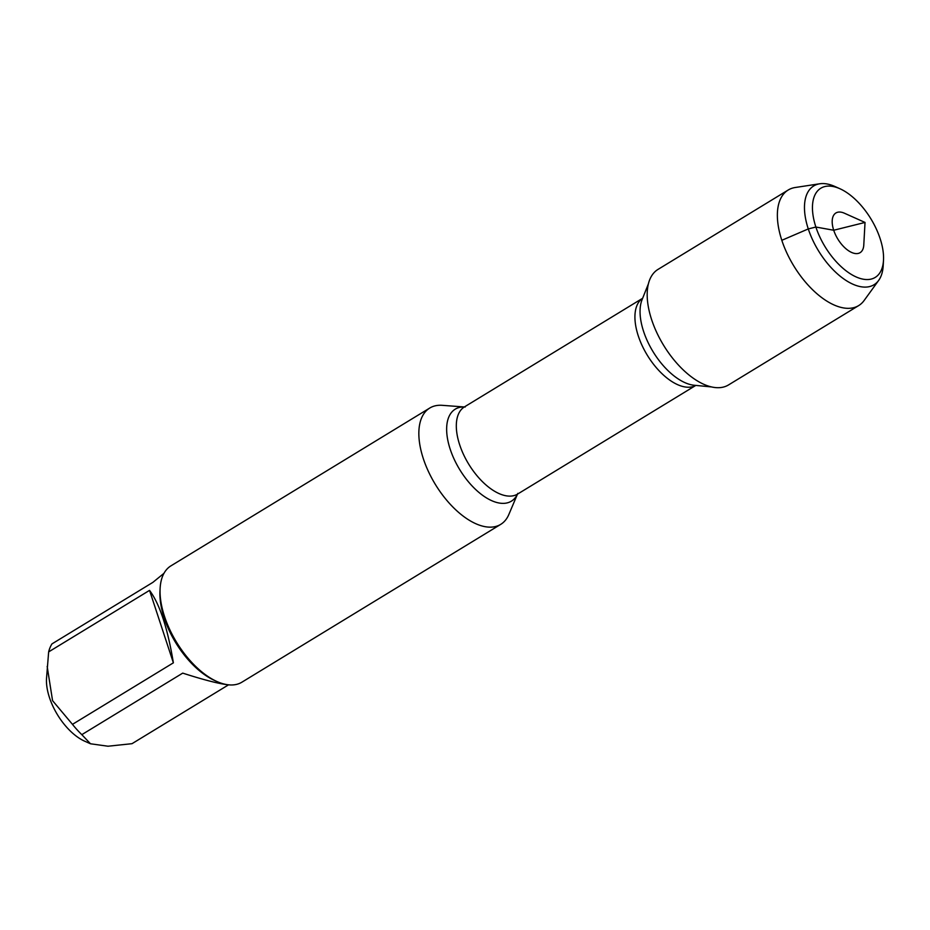 <?xml version="1.0" encoding="UTF-8"?>
<svg xmlns="http://www.w3.org/2000/svg" width="930" height="930" viewBox="0 0 930 930"><rect width="100%" height="100%" fill="white"/><g stroke="black" fill="none" stroke-linecap="round" stroke-linejoin="round"><path stroke-width="1.4" d="M517.475 494.156L508.838 514.511A68.134 34.991 -121.4 0 1 500.7 524.38A68.134 34.991 -121.4 0 1 435.356 484.425A68.134 34.991 -121.4 0 1 429.765 408.038A68.134 34.991 -121.4 0 1 442.273 405.329L464.314 406.968A53.882 27.668 -121.4 0 0 450.201 449.213A53.882 27.668 -121.4 0 0 484.577 496.69A53.882 27.668 -121.4 0 0 517.44 494.179M429.765 408.038L170.946 565.847A68.134 34.991 58.6 0 0 160.123 588.318A68.134 34.991 58.6 0 0 164.529 616.474A68.134 34.991 58.6 0 0 216.957 681.527A68.134 34.991 58.6 0 0 241.893 682.19L500.7 524.38M228.548 684.829L132.002 743.686L107.996 746.22L90.501 743.779L84.618 741.163A45.698 23.471 -121.4 0 1 46.5 678.656L48.651 651.895A65.414 33.596 -121.4 0 1 51.975 643.886L152.88 582.366L163.994 573.299M227.327 684.678C218.248 683.608 203.379 679.76 182.722 673.122L81.817 734.654A65.414 33.596 -121.4 0 1 72.47 724.354L52.568 700.662L47.174 666.415M90.501 743.779L81.817 734.654M173.375 662.834C167.656 628.157 159.716 604.012 149.544 590.376L173.375 662.834L72.47 724.354M149.544 590.376L48.651 651.895M160.123 588.318L159.983 590.957A65.414 33.596 58.6 0 0 214.539 680.446L216.957 681.527M839.918 188.732L834.919 186.488A57.881 29.725 58.6 0 0 819.76 183.78L795.243 187.5A67.681 34.759 58.6 0 0 788.21 190.011L658.022 269.398A67.681 34.759 58.6 0 0 651.639 319.688A67.681 34.759 58.6 0 0 728.481 384.962L858.681 305.586A67.681 34.759 58.6 0 0 864.133 300.483L878.676 280.395A57.881 29.725 58.6 0 0 883.198 265.666L883.5 260.202A52.243 26.831 -121.4 0 1 849.334 273.153A52.243 26.831 -121.4 0 1 812.762 213.168A52.243 26.831 -121.4 0 1 839.918 188.732A52.243 26.831 -121.4 0 1 880.129 238.615A52.243 26.831 -121.4 0 1 883.5 260.202M788.21 190.011A67.681 34.759 58.6 0 0 793.767 265.887A67.681 34.759 58.6 0 0 858.681 305.586M819.76 183.78A57.881 29.725 58.6 0 0 818.493 250.809A57.881 29.725 58.6 0 0 878.676 280.395M863.784 244.997A23.238 11.927 -121.4 0 1 848.59 250.763A23.238 11.927 -121.4 0 1 832.327 224.084A23.238 11.927 -121.4 0 1 844.405 213.214L865.028 222.444L863.784 244.997M781.828 240.3L808.286 228.931L815.877 227.036L833.71 230.245L865.028 222.444M459.676 444.807A51.045 26.214 58.6 0 0 517.638 494.051L695.803 385.415A51.045 26.214 -121.4 0 1 638.282 335.904A51.045 26.214 -121.4 0 1 642.653 298.263L464.489 406.875A51.045 26.214 58.6 0 0 459.676 444.807M648.408 283.824L642.049 299.751A53.661 27.563 58.6 0 0 643.583 331.394A53.661 27.563 58.6 0 0 694.187 385.252L711.252 386.903M517.812 493.365L517.638 494.051M464.489 406.875L465.163 407.038"/></g></svg>
